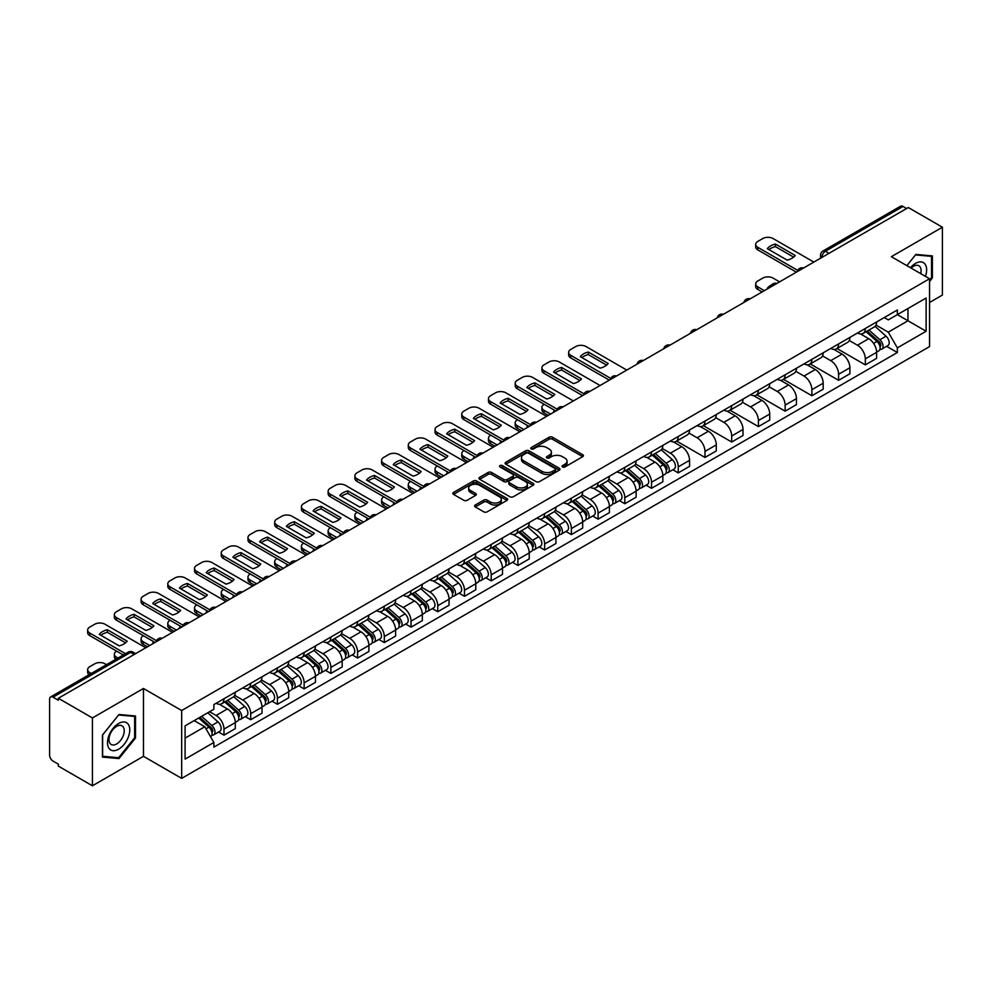 <?xml version="1.0" encoding="UTF-8"?>
<svg xmlns="http://www.w3.org/2000/svg" width="992" height="992" viewBox="0 0 992 992"><rect width="100%" height="100%" fill="white"/><g stroke="black" fill="none" stroke-linecap="round" stroke-linejoin="round"><path stroke-width="1.49" d="M562.514 466.972A1.662 0.955 0 0 0 564.87 466.972L582.726 456.655A2.381 1.376 0 0 0 583.432 455.688A2.381 1.376 0 0 0 582.726 454.72L552.47 437.249A2.381 1.376 0 0 0 549.097 437.249L531.241 447.553A1.662 0.955 0 0 0 530.745 448.235A1.662 0.955 0 0 0 531.241 448.917A1.662 0.955 0 0 0 533.597 448.917L535.903 447.578A7.614 4.39 0 0 1 546.666 447.578L549.184 449.041A7.614 4.39 0 0 1 551.416 452.141A7.614 4.39 0 0 1 549.184 455.254L546.877 456.58A1.662 0.955 0 0 0 546.381 457.262A1.662 0.955 0 0 0 546.877 457.944A1.662 0.955 0 0 0 549.233 457.944L551.54 456.605A7.614 4.39 0 0 1 562.303 456.605L564.82 458.068A7.614 4.39 0 0 1 567.052 461.168A7.614 4.39 0 0 1 564.82 464.281L562.514 465.62A1.662 0.955 0 0 0 562.03 466.29A1.662 0.955 0 0 0 562.514 466.972L562.514 465.62M475.292 505.002A2.381 1.376 0 0 0 474.598 505.97A2.381 1.376 0 0 0 475.292 506.949L483.786 511.847A2.381 1.376 0 0 0 487.146 511.847L506.986 500.39A2.381 1.376 0 0 0 507.681 499.422A2.381 1.376 0 0 0 506.986 498.455L476.718 480.971A2.381 1.376 0 0 0 473.358 480.971L453.518 492.429A2.381 1.376 0 0 0 452.823 493.396A2.381 1.376 0 0 0 453.518 494.376L463.772 500.29A2.381 1.376 0 0 0 467.133 500.29L475.627 495.392A2.381 1.376 0 0 0 476.321 494.425A2.381 1.376 0 0 0 475.627 493.446L470.543 490.519A6.361 3.67 0 0 1 468.67 487.915A6.361 3.67 0 0 1 472.601 484.53A6.361 3.67 0 0 1 479.533 485.324L499.46 496.818A6.361 3.67 0 0 1 501.32 499.422A6.361 3.67 0 0 1 497.401 502.808A6.361 3.67 0 0 1 490.47 502.014L487.146 500.104A2.381 1.376 0 0 0 483.786 500.104L475.292 505.002L475.292 506.949L483.786 502.076L483.786 500.104M181.672 710.532L143.468 688.473L92.43 717.948L58.342 698.269L908.312 207.539L942.4 227.218L891.349 256.692L929.554 278.74L181.672 710.532L181.672 778.373L929.554 346.592L929.554 278.74M536.077 481.653A2.381 1.376 0 0 0 539.437 481.653L559.277 470.196A2.381 1.376 0 0 0 559.972 469.228A2.381 1.376 0 0 0 559.277 468.261L529.009 450.79A2.381 1.376 0 0 0 525.648 450.79L505.808 462.247A2.381 1.376 0 0 0 505.114 463.214A2.381 1.376 0 0 0 505.808 464.182L536.077 481.653M500.675 467.331A1.662 0.955 0 0 1 502.361 467.567L502.361 465.595L533.126 483.352A2.381 1.376 0 0 1 533.82 484.332A2.381 1.376 0 0 1 533.126 485.299L513.286 496.756A2.381 1.376 0 0 1 509.925 496.756L479.657 479.272L479.657 477.338A2.381 1.376 0 0 0 478.962 478.305A2.381 1.376 0 0 0 479.657 479.272M479.657 477.338L488.151 472.44A2.381 1.376 0 0 1 491.511 472.44L503.787 479.52A2.381 1.376 0 0 0 507.148 479.52L512.79 476.272A2.381 1.376 0 0 0 513.484 475.292A2.381 1.376 0 0 0 512.79 474.325L500.005 466.947A1.662 0.955 0 0 1 499.522 466.265A1.662 0.955 0 0 1 500.551 465.384A1.662 0.955 0 0 1 502.361 465.595M92.43 717.948L92.43 785.788L58.342 766.109L58.342 764.138L53.022 761.062A4.848 2.802 -120 0 1 49.6 755.135L49.6 699.162A4.848 2.802 -120 0 1 50.604 696.942L128.204 652.141A4.848 2.802 60 0 1 130.622 652.376L53.022 697.178A4.848 2.802 -120 0 0 50.604 696.942M929.554 302.473L942.4 295.058L942.4 227.218M92.43 785.788L143.468 756.326L181.672 778.373M58.342 698.269L58.342 700.24L53.022 697.178M829.002 253.332L825.406 251.249A4.848 2.802 60 0 0 822.976 251.013L900.575 206.212A4.848 2.802 60 0 1 903.005 206.448L825.406 251.249A4.848 2.802 120 0 0 821.984 257.188L821.984 257.387M906.601 208.531L903.005 206.448M865.322 328.488A11.148 6.436 60 0 1 863.003 333.486L874.312 326.963A11.148 6.436 -120 0 0 876.618 321.966M849.276 340.492L857.435 345.204A11.148 6.436 60 0 1 865.322 358.856L876.618 352.321A11.148 6.436 -120 0 0 868.744 338.681L860.647 334.006M876.618 352.321L876.618 358.36L865.322 364.882L836.975 348.527M863.003 333.486A11.148 6.436 60 0 1 857.522 332.99M865.322 358.856L865.322 364.882M838.6 343.914A11.148 6.436 60 0 1 836.281 348.924L847.59 342.389A11.148 6.436 -120 0 0 849.896 337.392M810.253 363.952L838.6 380.308L849.896 373.786L849.896 367.747A11.148 6.436 -120 0 0 842.022 354.107L833.925 349.432M836.281 348.924A11.148 6.436 60 0 1 830.8 348.415M822.554 355.917L830.713 360.629A11.148 6.436 60 0 1 838.6 374.282L838.6 380.308M811.865 359.34A11.148 6.436 60 0 1 809.559 364.349L820.868 357.814A11.148 6.436 -120 0 0 823.174 352.817M783.531 379.378L811.878 395.734L823.174 389.211L823.174 383.185A11.148 6.436 -120 0 0 815.3 369.532L807.203 364.858M809.559 364.349A11.148 6.436 60 0 1 804.078 363.841M795.832 371.343L803.991 376.055A11.148 6.436 60 0 1 811.878 389.707L811.878 395.734M785.143 374.778A11.148 6.436 60 0 1 782.837 379.775L794.146 373.252A11.148 6.436 -120 0 0 796.452 368.243M756.809 394.804L785.143 411.172L796.452 404.637L796.452 398.61A11.148 6.436 -120 0 0 788.578 384.958L780.481 380.283M782.837 379.775A11.148 6.436 60 0 1 777.356 379.266M769.11 386.768L777.269 391.48A11.148 6.436 60 0 1 785.143 405.133L785.143 411.172M758.421 390.203A11.148 6.436 60 0 1 756.115 395.2L767.424 388.678A11.148 6.436 -120 0 0 769.73 383.668M730.087 410.229L758.421 426.597L769.73 420.062L769.73 414.036A11.148 6.436 -120 0 0 761.856 400.384L753.759 395.721M756.115 395.2A11.148 6.436 60 0 1 750.634 394.704M742.388 402.206L750.547 406.918A11.148 6.436 60 0 1 758.421 420.558L758.421 426.597M731.699 405.629A11.148 6.436 60 0 1 729.393 410.626L740.702 404.104A11.148 6.436 -120 0 0 743.008 399.106M703.365 425.655L731.699 442.023L743.008 435.5L743.008 429.462A11.148 6.436 -120 0 0 735.134 415.809L727.037 411.147M729.393 410.626A11.148 6.436 60 0 1 723.912 410.13M715.654 417.632L723.825 422.344A11.148 6.436 60 0 1 731.699 435.996L731.699 442.023M704.977 421.054A11.148 6.436 60 0 1 702.671 426.064L713.98 419.529A11.148 6.436 -120 0 0 716.286 414.532M676.643 441.093L704.977 457.448L716.286 450.926L716.286 444.887A11.148 6.436 -120 0 0 708.412 431.247L700.315 426.572M702.671 426.064A11.148 6.436 60 0 1 697.19 425.556M688.932 433.058L697.103 437.77A11.148 6.436 60 0 1 704.977 451.422L704.977 457.448M678.255 436.48A11.148 6.436 60 0 1 675.949 441.49L687.258 434.955A11.148 6.436 -120 0 0 689.564 429.958M672.836 469.749L678.255 472.874L689.564 466.352L689.564 460.325A11.148 6.436 -120 0 0 681.69 446.673L673.593 441.998M675.949 441.49A11.148 6.436 60 0 1 670.468 440.981M662.21 448.483L670.381 453.195A11.148 6.436 60 0 1 678.255 466.848L678.255 472.874M651.533 451.918A11.148 6.436 60 0 1 649.227 456.915L660.536 450.393A11.148 6.436 -120 0 0 662.842 445.383M646.114 485.175L651.533 488.312L662.842 481.777L662.842 475.751A11.148 6.436 -120 0 0 654.968 462.098L646.871 457.424M649.227 456.915A11.148 6.436 60 0 1 643.746 456.407M635.488 463.909L643.659 468.621A11.148 6.436 60 0 1 651.533 482.273L651.533 488.312M624.811 467.344A11.148 6.436 60 0 1 622.505 472.341L633.814 465.818A11.148 6.436 -120 0 0 636.12 460.809M619.392 500.6L624.811 503.738L636.12 497.203L636.12 491.176A11.148 6.436 -120 0 0 628.246 477.524L620.149 472.849M622.505 472.341A11.148 6.436 60 0 1 617.024 471.845M608.766 479.334L616.937 484.059A11.148 6.436 60 0 1 624.811 497.699L624.811 503.738M598.089 482.769A11.148 6.436 60 0 1 595.783 487.766L607.092 481.244A11.148 6.436 -120 0 0 609.398 476.247M592.67 516.038L598.089 519.163L609.398 512.641L609.398 506.602A11.148 6.436 -120 0 0 601.524 492.95L593.427 488.287M595.783 487.766A11.148 6.436 60 0 1 590.302 487.27M582.044 494.772L590.215 499.484A11.148 6.436 60 0 1 598.089 513.124L598.089 519.163M571.367 498.195A11.148 6.436 60 0 1 569.061 503.204L580.37 496.67A11.148 6.436 -120 0 0 582.676 491.672M565.948 531.464L571.367 534.589L582.676 528.066L582.676 522.028A11.148 6.436 -120 0 0 574.802 508.388L566.705 503.713M569.061 503.204A11.148 6.436 60 0 1 563.58 502.696M555.322 510.198L563.493 514.91A11.148 6.436 60 0 1 571.367 528.562L571.367 534.589M544.645 513.62A11.148 6.436 60 0 1 542.339 518.63L553.648 512.095A11.148 6.436 -120 0 0 555.954 507.098M539.226 546.89L544.645 550.014L555.954 543.492L555.954 537.453A11.148 6.436 -120 0 0 548.08 523.813L539.983 519.138M542.339 518.63A11.148 6.436 60 0 1 536.858 518.122M528.6 525.624L536.771 530.336A11.148 6.436 60 0 1 544.645 543.988L544.645 550.014M517.923 529.058A11.148 6.436 60 0 1 515.617 534.056L526.926 527.533A11.148 6.436 -120 0 0 529.232 522.524M512.504 562.315L517.923 565.452L529.232 558.918L529.232 552.891A11.148 6.436 -120 0 0 521.358 539.239L513.261 534.564M515.617 534.056A11.148 6.436 60 0 1 510.136 533.547M501.878 541.049L510.049 545.761A11.148 6.436 60 0 1 517.923 559.414L517.923 565.452M491.201 544.484A11.148 6.436 60 0 1 488.895 549.481L500.204 542.959A11.148 6.436 -120 0 0 502.51 537.949M485.782 577.741L491.201 580.878L502.51 574.343L502.51 568.317A11.148 6.436 -120 0 0 494.624 554.664L486.539 549.99M488.895 549.481A11.148 6.436 60 0 1 483.414 548.985M475.156 556.475L483.327 561.199A11.148 6.436 60 0 1 491.201 574.839L491.201 580.878M464.479 559.91A11.148 6.436 60 0 1 462.173 564.907L473.482 558.384A11.148 6.436 -120 0 0 475.788 553.387M459.06 593.179L464.479 596.304L475.788 589.781L475.788 583.742A11.148 6.436 -120 0 0 467.902 570.09L459.817 565.428M462.173 564.907A11.148 6.436 60 0 1 456.692 564.411M448.434 571.913L456.605 576.625A11.148 6.436 60 0 1 464.479 590.265L464.479 596.304M437.757 575.335A11.148 6.436 60 0 1 435.451 580.345L446.76 573.81A11.148 6.436 -120 0 0 449.066 568.813M432.338 608.604L437.757 611.729L449.066 605.207L449.066 599.168A11.148 6.436 -120 0 0 441.18 585.528L433.095 580.853M435.451 580.345A11.148 6.436 60 0 1 429.97 579.836M421.712 587.338L429.883 592.05A11.148 6.436 60 0 1 437.757 605.703L437.757 611.729M411.035 590.761A11.148 6.436 60 0 1 408.729 595.77L420.038 589.236A11.148 6.436 -120 0 0 422.344 584.238M405.616 624.03L411.035 627.155L422.344 620.632L422.344 614.594A11.148 6.436 -120 0 0 414.458 600.954L406.373 596.279M408.729 595.77A11.148 6.436 60 0 1 403.248 595.262M394.99 602.764L403.161 607.476A11.148 6.436 60 0 1 411.035 621.128L411.035 627.155M384.313 606.199A11.148 6.436 60 0 1 382.007 611.196L393.316 604.674A11.148 6.436 -120 0 0 395.622 599.664M378.894 639.456L384.313 642.593L395.622 636.058L395.622 630.032A11.148 6.436 -120 0 0 387.736 616.379L379.651 611.704M382.007 611.196A11.148 6.436 60 0 1 376.526 610.688M368.268 618.19L376.439 622.902A11.148 6.436 60 0 1 384.313 636.554L384.313 642.593M357.591 621.624A11.148 6.436 60 0 1 355.285 626.622L366.594 620.099A11.148 6.436 -120 0 0 368.9 615.09M352.172 654.881L357.591 658.018L368.9 651.484L368.9 645.457A11.148 6.436 -120 0 0 361.014 631.805L352.929 627.13M355.285 626.622A11.148 6.436 60 0 1 349.804 626.126M341.546 633.615L349.717 638.34A11.148 6.436 60 0 1 357.591 651.98L357.591 658.018M330.869 637.05A11.148 6.436 60 0 1 328.563 642.047L339.872 635.525A11.148 6.436 -120 0 0 342.178 630.528M325.45 670.319L330.869 673.444L342.178 666.922L342.178 660.883A11.148 6.436 -120 0 0 334.292 647.23L326.207 642.568M328.563 642.047A11.148 6.436 60 0 1 323.082 641.551M314.824 649.053L322.995 653.765A11.148 6.436 60 0 1 330.869 667.405L330.869 673.444M304.147 652.476A11.148 6.436 60 0 1 301.841 657.473L313.15 650.95A11.148 6.436 -120 0 0 315.456 645.953M298.728 685.745L304.147 688.87L315.456 682.347L315.456 676.308A11.148 6.436 -120 0 0 307.57 662.668L299.485 657.994M301.841 657.473A11.148 6.436 60 0 1 296.348 656.977M288.102 664.479L296.273 669.191A11.148 6.436 60 0 1 304.147 682.843L304.147 688.87M277.425 667.901A11.148 6.436 60 0 1 275.119 672.911L286.428 666.376A11.148 6.436 -120 0 0 288.734 661.379M272.006 701.17L277.425 704.295L288.734 697.773L288.734 691.734A11.148 6.436 -120 0 0 280.848 678.094L272.763 673.419M275.119 672.911A11.148 6.436 60 0 1 269.626 672.402M261.38 679.904L269.551 684.616A11.148 6.436 60 0 1 277.425 698.269L277.425 704.295M250.703 683.327A11.148 6.436 60 0 1 248.397 688.336L259.706 681.802A11.148 6.436 -120 0 0 262.012 676.804M245.284 716.596L250.703 719.733L262.012 713.198L262.012 707.172A11.148 6.436 -120 0 0 254.126 693.52L246.041 688.845M248.397 688.336A11.148 6.436 60 0 1 242.904 687.828M234.658 695.33L242.829 700.042A11.148 6.436 60 0 1 250.703 713.694L250.703 719.733M223.981 698.765A11.148 6.436 60 0 1 221.675 703.762L232.984 697.24A11.148 6.436 -120 0 0 235.29 692.23M218.562 732.022L223.981 735.159L235.29 728.624L235.29 722.598A11.148 6.436 -120 0 0 227.404 708.945L219.319 704.27M221.675 703.762A11.148 6.436 60 0 1 216.182 703.266M209.597 711.71L216.095 715.48A11.148 6.436 60 0 1 223.981 729.12L223.981 735.159M884.244 317.564L888.274 319.883L926.131 298.034L907.965 308.512L907.965 320.776L888.274 332.146L875.998 325.066M185.095 738.122L204.798 726.752L213.875 742.475L185.095 759.091L185.095 725.859L213.875 709.243L213.875 704.593L897.351 310L897.351 314.638L926.131 331.254L897.351 347.87L888.274 332.146M926.131 298.034L926.131 331.254M213.875 742.475L213.875 747.125L897.351 352.52L897.351 347.87M929.554 281.468L932.381 277.946L932.381 255.911L915.852 254.423L906.849 265.633M143.468 688.473L143.468 756.326M102.449 757.107L118.978 758.582L135.507 738.011L135.507 715.976L118.978 714.5L102.449 735.06L102.449 757.107M204.798 726.752L194.172 720.614M886.612 346.332L897.351 352.52M931.525 277.45L932.381 277.946M117.23 757.566L118.978 758.582M134.652 737.527L135.507 738.011M563.171 467.207L564.82 466.252A7.614 4.39 0 0 0 567.052 463.152L567.052 461.168M551.416 452.141L551.416 454.125A7.614 4.39 0 0 1 549.184 457.225L547.534 458.18M582.701 456.68L552.47 439.22A2.381 1.376 0 0 0 549.097 439.22L531.898 449.153M559.24 470.22L529.009 452.761A2.381 1.376 0 0 0 525.648 452.761L505.833 464.206M555.074 469.91A1.662 0.955 0 0 0 555.557 469.228A1.662 0.955 0 0 0 555.074 468.546L528.5 453.208A1.662 0.955 0 0 0 526.157 453.208L523.714 454.621A7.614 4.39 0 0 0 521.482 457.721A7.614 4.39 0 0 0 523.714 460.834L541.868 471.312A7.614 4.39 0 0 0 552.631 471.312L555.074 469.91L555.074 471.882A1.662 0.955 0 0 0 555.557 471.212L555.557 469.228M521.482 457.721L521.482 459.705A7.614 4.39 0 0 0 523.714 462.818L523.714 460.834M555.074 471.882L552.631 473.296A7.614 4.39 0 0 1 541.868 473.296L523.714 462.818M479.694 479.297L488.151 474.412L488.151 472.44M513.484 475.292L513.484 477.276A2.381 1.376 0 0 1 512.79 478.243L507.148 481.504A2.381 1.376 0 0 1 503.787 481.504L491.511 474.412A2.381 1.376 0 0 0 488.151 474.412M502.361 467.567L533.101 485.311M516.522 486.874A6.361 3.67 0 0 0 523.454 487.667A6.361 3.67 0 0 0 527.384 484.282A6.361 3.67 0 0 0 525.524 481.678L518.506 477.623A2.381 1.376 0 0 0 515.133 477.623L509.504 480.884A2.381 1.376 0 0 0 508.809 481.852A2.381 1.376 0 0 0 509.504 482.819L516.522 486.874L516.522 488.858A6.361 3.67 0 0 0 523.454 489.651A6.361 3.67 0 0 0 527.384 486.254L527.384 484.282M508.809 481.852L508.809 483.823A2.381 1.376 0 0 0 509.504 484.803L509.504 482.819M516.522 488.858L509.504 484.803M501.32 499.422L501.32 501.394A6.361 3.67 0 0 1 497.401 504.792A6.361 3.67 0 0 1 490.47 503.998L487.146 502.076A2.381 1.376 0 0 0 483.786 502.076M468.67 487.915L468.67 489.899A6.361 3.67 0 0 0 470.543 492.491L470.543 490.519M475.627 493.446L475.627 495.392L470.543 492.491M506.986 498.455L506.986 500.39L476.718 482.955A2.381 1.376 0 0 0 473.358 482.955L453.542 494.388L453.518 492.429M866.09 331.712L876.978 341.434A6.051 3.497 60 0 1 878.875 350.796L876.618 352.098M767.932 288.585L767.349 288.25A15.14 8.742 -0 0 1 771.714 284.878M866.376 331.973L871.497 334.924M779.576 281.864L773.078 278.095A7.266 4.191 -0 0 0 762.798 278.095L757.826 280.972A7.266 4.191 -0 0 0 755.693 283.935A7.266 4.191 -0 0 0 757.826 286.899L764.336 290.656M867.182 331.08L879.309 341.893A2.902 1.674 60 0 1 880.214 346.382A2.902 1.674 60 0 1 879.954 346.493M869.004 330.026L879.892 339.748A6.051 3.497 60 0 1 881.789 349.11A6.051 3.497 60 0 1 879.966 349.308M875.068 326.38L886.054 336.189A6.051 3.497 60 0 1 887.964 345.551L881.789 349.11M762.104 291.946L757.826 289.478A7.266 4.191 180 0 1 755.693 286.502L755.693 283.935M793.65 257.151L775.397 246.611A15.14 8.742 180 0 0 768.949 249.612M796.365 272.168L757.826 249.91A7.266 4.191 180 0 1 755.693 246.946L755.693 244.379A7.266 4.191 -0 0 0 757.826 247.343L757.826 249.91M775.397 244.044A15.14 8.742 180 0 0 767.349 248.682L787.189 260.14A15.14 8.742 180 0 0 795.237 255.49L775.397 244.044L775.397 246.611M813.837 262.074L773.078 238.539A7.266 4.191 -0 0 0 762.798 238.539L757.826 241.403A7.266 4.191 -0 0 0 755.693 244.379M797.791 270.419L757.826 247.343M925.437 276.359A15.748 9.089 120 0 0 925.152 264.281A15.748 9.089 120 0 0 910.458 267.716M920.725 273.643A10.776 6.225 120 0 0 920.08 266.885A10.776 6.225 120 0 0 918.865 265.769A10.776 6.225 120 0 0 911.115 268.1M906.874 265.645L915.504 254.919L931.525 256.345L931.525 277.698L929.554 280.153M930.459 255.738L931.525 256.345M128.278 724.346A15.748 9.089 120 0 0 113.063 728.426A15.748 9.089 120 0 0 108.996 748.34A15.748 9.089 120 0 0 124.198 744.26A15.748 9.089 120 0 0 128.278 724.346M123.206 726.962A10.776 6.225 120 0 0 121.991 725.834A10.776 6.225 120 0 0 111.96 730.868A10.776 6.225 120 0 0 110 743.38A10.776 6.225 120 0 0 111.216 744.508A10.776 6.225 120 0 0 121.247 739.474A10.776 6.225 120 0 0 123.206 726.962M118.631 757.702L102.622 756.264L102.622 734.911L118.631 714.984L134.652 716.422L134.652 737.775L118.631 757.702M133.585 715.802L134.652 716.422M652.314 455.142L663.202 464.851A6.051 3.497 60 0 1 665.099 474.213L662.842 475.528M554.156 412.002L553.573 411.668A15.14 8.742 -0 0 1 554.751 410.378M652.6 455.39L657.721 458.354M544.224 404.29L544.05 404.389A7.266 4.191 -0 0 0 541.917 407.365A7.266 4.191 -0 0 0 544.05 410.328L550.56 414.086M653.406 454.497L665.52 465.31A2.902 1.674 60 0 1 666.438 469.811A2.902 1.674 60 0 1 666.178 469.91M655.228 453.456L666.116 463.177A6.051 3.497 60 0 1 668.013 472.539A6.051 3.497 60 0 1 666.178 472.725M661.292 449.81L672.278 459.606A6.051 3.497 60 0 1 674.176 468.98L668.013 472.539M548.328 415.375L544.05 412.895A7.266 4.191 180 0 1 541.917 409.932L541.917 407.365M625.592 470.568L636.48 480.277A6.051 3.497 60 0 1 638.377 489.651L636.12 490.953M527.434 427.44L526.851 427.093A15.14 8.742 -0 0 1 528.029 425.804M625.878 470.816L630.999 473.779M517.502 419.728L517.328 419.827A7.266 4.191 -0 0 0 515.195 422.79A7.266 4.191 -0 0 0 517.328 425.754L523.838 429.511M626.684 469.935L638.798 480.748A2.902 1.674 60 0 1 639.716 485.237A2.902 1.674 60 0 1 639.456 485.348M628.494 468.881L639.394 478.603A6.051 3.497 60 0 1 641.291 487.965A6.051 3.497 60 0 1 639.456 488.163M634.57 465.236L645.556 475.044A6.051 3.497 60 0 1 647.454 484.406L641.291 487.965M521.606 430.801L517.328 428.321A7.266 4.191 180 0 1 515.195 425.357L515.195 422.79M598.87 485.993L609.758 495.715A6.051 3.497 60 0 1 611.655 505.077L609.398 506.379M500.712 442.866L500.129 442.531A15.14 8.742 -0 0 1 501.307 441.229M599.156 486.254L604.277 489.205M490.78 435.153L490.606 435.252A7.266 4.191 -0 0 0 488.473 438.216A7.266 4.191 -0 0 0 490.606 441.18L497.116 444.937M599.962 485.361L612.076 496.174A2.902 1.674 60 0 1 612.994 500.662A2.902 1.674 60 0 1 612.734 500.774M601.772 484.307L612.672 494.028A6.051 3.497 60 0 1 614.569 503.39A6.051 3.497 60 0 1 612.734 503.589M607.848 480.661L618.834 490.47A6.051 3.497 60 0 1 620.732 499.832L614.569 503.39M494.884 446.226L490.606 443.759A7.266 4.191 180 0 1 488.473 440.783L488.473 438.216M572.148 501.419L583.036 511.14A6.051 3.497 60 0 1 584.933 520.502L582.676 521.804M473.99 458.292L473.407 457.957A15.14 8.742 -0 0 1 474.585 456.655M572.434 501.679L577.555 504.643M464.058 450.579L463.884 450.678A7.266 4.191 -0 0 0 461.751 453.642A7.266 4.191 -0 0 0 463.884 456.605L470.394 460.362M573.24 500.786L585.354 511.599A2.902 1.674 60 0 1 586.272 516.088A2.902 1.674 60 0 1 586.012 516.2M575.05 499.745L585.95 509.454A6.051 3.497 60 0 1 587.847 518.816A6.051 3.497 60 0 1 586.012 519.014M581.126 496.099L592.112 505.895A6.051 3.497 60 0 1 594.01 515.257L587.847 518.816M468.162 461.652L463.884 459.184A7.266 4.191 180 0 1 461.751 456.221L461.751 453.642M545.426 516.844L556.314 526.566A6.051 3.497 60 0 1 558.211 535.928L555.954 537.23M447.268 473.717L446.685 473.382A15.14 8.742 -0 0 1 447.863 472.08M545.712 517.105L550.833 520.068M437.336 466.004L437.162 466.104A7.266 4.191 -0 0 0 435.029 469.067A7.266 4.191 -0 0 0 437.162 472.043L443.672 475.8M546.518 516.212L558.632 527.025A2.902 1.674 60 0 1 559.55 531.526A2.902 1.674 60 0 1 559.29 531.625M548.328 515.17L559.228 524.88A6.051 3.497 60 0 1 561.125 534.254A6.051 3.497 60 0 1 559.29 534.44M554.404 511.525L565.39 521.321A6.051 3.497 60 0 1 567.288 530.683L561.125 534.254M441.44 477.078L437.162 474.61A7.266 4.191 180 0 1 435.029 471.646L435.029 469.067M518.704 532.282L529.592 541.992A6.051 3.497 60 0 1 531.489 551.354L529.232 552.668M420.546 489.143L419.963 488.808A15.14 8.742 -0 0 1 421.141 487.518M518.99 532.53L524.111 535.494M410.614 481.43L410.44 481.529A7.266 4.191 -0 0 0 408.307 484.505A7.266 4.191 -0 0 0 410.44 487.469L416.95 491.226M519.796 531.638L531.91 542.45A2.902 1.674 60 0 1 532.828 546.952A2.902 1.674 60 0 1 532.555 547.051M521.606 530.596L532.506 540.318A6.051 3.497 60 0 1 534.403 549.68A6.051 3.497 60 0 1 532.568 549.866M527.682 526.95L538.668 536.746A6.051 3.497 60 0 1 540.566 546.121L534.403 549.68M414.718 492.516L410.44 490.036A7.266 4.191 180 0 1 408.307 487.072L408.307 484.505M491.982 547.708L502.87 557.417A6.051 3.497 60 0 1 504.767 566.792L502.51 568.094M393.824 504.581L393.241 504.234A15.14 8.742 -0 0 1 394.419 502.944M492.268 547.956L497.389 550.92M383.892 496.856L383.718 496.955A7.266 4.191 -0 0 0 381.585 499.931A7.266 4.191 -0 0 0 383.718 502.894L390.228 506.652M493.074 547.076L505.188 557.876A2.902 1.674 60 0 1 506.106 562.377A2.902 1.674 60 0 1 505.833 562.476M494.884 546.022L505.784 555.743A6.051 3.497 60 0 1 507.681 565.105A6.051 3.497 60 0 1 505.846 565.304M500.96 542.376L511.946 552.184A6.051 3.497 60 0 1 513.844 561.546L507.681 565.105M387.996 507.941L383.718 505.461A7.266 4.191 180 0 1 381.585 502.498L381.585 499.931M465.248 563.134L476.148 572.843A6.051 3.497 60 0 1 478.045 582.217L475.788 583.519M367.102 520.006L366.519 519.672A15.14 8.742 -0 0 1 367.697 518.37M465.546 563.394L470.667 566.345M357.17 512.294L356.996 512.393A7.266 4.191 -0 0 0 354.863 515.356A7.266 4.191 -0 0 0 356.996 518.32L363.506 522.077M466.352 562.501L478.466 573.314A2.902 1.674 60 0 1 479.384 577.803A2.902 1.674 60 0 1 479.111 577.914M468.162 561.447L479.049 571.169A6.051 3.497 60 0 1 480.959 580.531A6.051 3.497 60 0 1 479.124 580.729M474.238 557.802L485.224 567.61A6.051 3.497 60 0 1 487.122 576.972L480.959 580.531M361.274 523.367L356.996 520.899A7.266 4.191 180 0 1 354.863 517.923L354.863 515.356M438.526 578.559L449.426 588.281A6.051 3.497 60 0 1 451.323 597.643L449.066 598.945M340.38 535.432L339.797 535.097A15.14 8.742 -0 0 1 340.975 533.795M438.824 578.82L443.945 581.771M330.448 527.719L330.274 527.818A7.266 4.191 -0 0 0 328.141 530.782A7.266 4.191 -0 0 0 330.274 533.746L336.784 537.503M439.63 577.927L451.744 588.74A2.902 1.674 60 0 1 452.662 593.228A2.902 1.674 60 0 1 452.389 593.34M441.44 576.885L452.327 586.594A6.051 3.497 60 0 1 454.237 595.956A6.051 3.497 60 0 1 452.402 596.155M447.516 573.24L458.502 583.036A6.051 3.497 60 0 1 460.4 592.398L454.237 595.956M334.552 538.792L330.274 536.325A7.266 4.191 180 0 1 328.141 533.361L328.141 530.782M411.804 593.985L422.704 603.706A6.051 3.497 60 0 1 424.601 613.068L422.344 614.37M313.658 550.858L313.075 550.523A15.14 8.742 -0 0 1 314.253 549.221M412.102 594.245L417.223 597.209M303.726 543.145L303.552 543.244A7.266 4.191 -0 0 0 301.419 546.208A7.266 4.191 -0 0 0 303.552 549.184L310.062 552.941M412.908 593.352L425.022 604.165A2.902 1.674 60 0 1 425.94 608.666A2.902 1.674 60 0 1 425.667 608.766M414.718 592.311L425.605 602.02A6.051 3.497 60 0 1 427.515 611.394A6.051 3.497 60 0 1 425.68 611.58M420.794 588.665L431.78 598.461A6.051 3.497 60 0 1 433.678 607.823L427.515 611.394M307.83 554.218L303.552 551.75A7.266 4.191 180 0 1 301.419 548.787L301.419 546.208M385.082 609.41L395.982 619.132A6.051 3.497 60 0 1 397.879 628.494L395.622 629.808M286.936 566.283L286.353 565.948A15.14 8.742 -0 0 1 287.531 564.659M385.38 609.671L390.501 612.634M276.991 558.57L276.83 558.67A7.266 4.191 -0 0 0 274.697 561.646A7.266 4.191 -0 0 0 276.83 564.609L283.34 568.366M386.186 608.778L398.3 619.591A2.902 1.674 60 0 1 399.218 624.092A2.902 1.674 60 0 1 398.945 624.191M387.996 607.736L398.883 617.446A6.051 3.497 60 0 1 400.793 626.82A6.051 3.497 60 0 1 398.958 627.006M394.072 604.091L405.058 613.887A6.051 3.497 60 0 1 406.956 623.261L400.793 626.82M281.108 569.656L276.83 567.176A7.266 4.191 180 0 1 274.697 564.212L274.697 561.646M358.36 624.848L369.26 634.558A6.051 3.497 60 0 1 371.157 643.92L368.9 645.234M260.214 581.721L259.619 581.374A15.14 8.742 -0 0 1 260.809 580.084M358.658 625.096L363.779 628.06M250.269 573.996L250.108 574.095A7.266 4.191 -0 0 0 247.975 577.071A7.266 4.191 -0 0 0 250.108 580.035L256.606 583.792M359.464 624.216L371.578 635.016A2.902 1.674 60 0 1 372.496 639.518A2.902 1.674 60 0 1 372.223 639.617M361.274 623.162L372.161 632.884A6.051 3.497 60 0 1 374.071 642.246A6.051 3.497 60 0 1 372.236 642.444M367.35 619.516L378.336 629.325A6.051 3.497 60 0 1 380.234 638.687L374.071 642.246M254.386 585.082L250.108 582.602A7.266 4.191 180 0 1 247.975 579.638L247.975 577.071M331.638 640.274L342.538 649.983A6.051 3.497 60 0 1 344.435 659.358L342.178 660.66M233.492 597.147L232.897 596.812A15.14 8.742 -0 0 1 234.087 595.51M331.936 640.534L337.057 643.486M223.547 589.434L223.386 589.533A7.266 4.191 -0 0 0 221.253 592.497A7.266 4.191 -0 0 0 223.386 595.46L229.884 599.218M332.742 639.642L344.856 650.454A2.902 1.674 60 0 1 345.774 654.943A2.902 1.674 60 0 1 345.501 655.055M334.552 638.588L345.439 648.309A6.051 3.497 60 0 1 347.349 657.671A6.051 3.497 60 0 1 345.514 657.87M340.628 634.942L351.614 644.75A6.051 3.497 60 0 1 353.512 654.112L347.349 657.671M227.664 600.507L223.386 598.04A7.266 4.191 180 0 1 221.253 595.064L221.253 592.497M304.916 655.7L315.803 665.421A6.051 3.497 60 0 1 317.713 674.783L315.456 676.085M206.77 612.572L206.175 612.238A15.14 8.742 -0 0 1 207.365 610.936M305.214 655.96L310.335 658.911M196.825 604.86L196.664 604.959A7.266 4.191 -0 0 0 194.531 607.922A7.266 4.191 -0 0 0 196.664 610.886L203.162 614.643M306.02 655.067L318.134 665.88A2.902 1.674 60 0 1 319.052 670.369A2.902 1.674 60 0 1 318.779 670.48M307.83 654.013L318.717 663.735A6.051 3.497 60 0 1 320.627 673.097A6.051 3.497 60 0 1 318.792 673.295M313.906 650.38L324.892 660.176A6.051 3.497 60 0 1 326.79 669.538L320.627 673.097M200.942 615.933L196.664 613.465A7.266 4.191 180 0 1 194.531 610.489L194.531 607.922M606.596 365.143L588.343 354.603A15.14 8.742 180 0 0 581.882 357.604M609.311 380.159L570.772 357.914A7.266 4.191 180 0 1 568.639 354.938L568.639 352.371A7.266 4.191 -0 0 0 570.772 355.334L570.772 357.914M588.343 352.036A15.14 8.742 180 0 0 580.295 356.686L600.135 368.144A15.14 8.742 180 0 0 608.183 363.494L588.343 352.036L588.343 354.603M626.783 370.078L586.012 346.543A7.266 4.191 -0 0 0 575.744 346.543L570.772 349.407A7.266 4.191 -0 0 0 568.639 352.371M610.737 378.411L570.772 355.334M579.874 380.568L561.621 370.028A15.14 8.742 180 0 0 555.16 373.029M582.589 395.585L544.05 373.339A7.266 4.191 180 0 1 541.917 370.376L541.917 367.796A7.266 4.191 -0 0 0 544.05 370.772L544.05 373.339M561.621 367.462A15.14 8.742 180 0 0 553.573 372.112L573.413 383.569A15.14 8.742 180 0 0 581.461 378.919L561.621 367.462L561.621 370.028M600.061 385.504L559.29 361.968A7.266 4.191 -0 0 0 549.022 361.968L544.05 364.833A7.266 4.191 -0 0 0 541.917 367.796M584.015 393.836L544.05 370.772M553.152 395.994L534.899 385.466A15.14 8.742 180 0 0 528.438 388.455M555.867 411.023L517.328 388.765A7.266 4.191 180 0 1 515.195 385.801L515.195 383.234A7.266 4.191 -0 0 0 517.328 386.198L517.328 388.765M534.899 382.887A15.14 8.742 180 0 0 526.851 387.537L546.691 398.995A15.14 8.742 180 0 0 554.739 394.345L534.899 382.887L534.899 385.466M573.339 400.929L532.568 377.394A7.266 4.191 -0 0 0 522.288 377.394L517.328 380.258A7.266 4.191 -0 0 0 515.195 383.234M557.293 409.262L517.328 386.198M526.43 411.42L508.177 400.892A15.14 8.742 180 0 0 501.716 403.893M529.145 426.448L490.606 404.19A7.266 4.191 180 0 1 488.473 401.227L488.473 398.66A7.266 4.191 -0 0 0 490.606 401.624L490.606 404.19M508.177 398.313A15.14 8.742 180 0 0 500.129 402.963L519.969 414.42A15.14 8.742 180 0 0 528.017 409.77L508.177 398.313L508.177 400.892M546.617 416.355L505.846 392.82A7.266 4.191 -0 0 0 495.566 392.82L490.606 395.684A7.266 4.191 -0 0 0 488.473 398.66M530.571 424.7L490.606 401.624M499.708 426.858L481.455 416.318A15.14 8.742 180 0 0 474.994 419.318M502.423 441.874L463.884 419.628A7.266 4.191 180 0 1 461.751 416.652L461.751 414.086A7.266 4.191 -0 0 0 463.884 417.049L463.884 419.628M481.455 413.751A15.14 8.742 180 0 0 473.407 418.401L493.247 429.846A15.14 8.742 180 0 0 501.295 425.196L481.455 413.751L481.455 416.318M519.895 431.793L479.124 408.245A7.266 4.191 -0 0 0 468.844 408.245L463.884 411.122A7.266 4.191 -0 0 0 461.751 414.086M503.849 440.126L463.884 417.049M472.986 442.283L454.733 431.743A15.14 8.742 180 0 0 448.272 434.744M475.701 457.3L437.162 435.054A7.266 4.191 180 0 1 435.029 432.078L435.029 429.511A7.266 4.191 -0 0 0 437.162 432.475L437.162 435.054M454.733 429.176A15.14 8.742 180 0 0 446.685 433.826L466.525 445.284A15.14 8.742 180 0 0 474.573 440.634L454.733 429.176L454.733 431.743M493.173 447.218L452.402 423.683A7.266 4.191 -0 0 0 442.122 423.683L437.162 426.548A7.266 4.191 -0 0 0 435.029 429.511M477.127 455.551L437.162 432.475M446.251 457.709L428.011 447.169A15.14 8.742 180 0 0 421.55 450.17M448.979 472.725L410.44 450.48A7.266 4.191 180 0 1 408.307 447.516L408.307 444.937A7.266 4.191 -0 0 0 410.44 447.913L410.44 450.48M428.011 444.602A15.14 8.742 180 0 0 419.963 449.252L439.803 460.71A15.14 8.742 180 0 0 447.851 456.06L428.011 444.602L428.011 447.169M466.451 462.644L425.68 439.109A7.266 4.191 -0 0 0 415.4 439.109L410.44 441.973A7.266 4.191 -0 0 0 408.307 444.937M450.393 470.977L410.44 447.913M419.529 473.134L401.289 462.607A15.14 8.742 180 0 0 394.828 465.595M422.257 488.163L383.718 465.905A7.266 4.191 180 0 1 381.585 462.942L381.585 460.362A7.266 4.191 -0 0 0 383.718 463.338L383.718 465.905M401.289 460.028A15.14 8.742 180 0 0 393.241 464.678L413.081 476.135A15.14 8.742 180 0 0 421.129 471.485L401.289 460.028L401.289 462.607M439.729 478.07L398.958 454.534A7.266 4.191 -0 0 0 388.678 454.534L383.718 457.399A7.266 4.191 -0 0 0 381.585 460.362M423.671 486.402L383.718 463.338M392.807 488.56L374.567 478.032A15.14 8.742 180 0 0 368.106 481.021M395.535 503.589L356.996 481.331A7.266 4.191 180 0 1 354.863 478.367L354.863 475.8A7.266 4.191 -0 0 0 356.996 478.764L356.996 481.331M374.567 475.453A15.14 8.742 180 0 0 366.519 480.103L386.359 491.561A15.14 8.742 180 0 0 394.407 486.911L374.567 475.453L374.567 478.032M413.007 493.495L372.236 469.96A7.266 4.191 -0 0 0 361.956 469.96L356.996 472.824A7.266 4.191 -0 0 0 354.863 475.8M396.949 501.84L356.996 478.764M366.085 503.998L347.845 493.458A15.14 8.742 180 0 0 341.384 496.459M368.813 519.014L330.274 496.756A7.266 4.191 180 0 1 328.141 493.793L328.141 491.226A7.266 4.191 -0 0 0 330.274 494.19L330.274 496.756M347.845 490.891A15.14 8.742 180 0 0 339.797 495.529L359.637 506.986A15.14 8.742 180 0 0 367.685 502.336L347.845 490.891L347.845 493.458M386.285 508.921L345.514 485.386A7.266 4.191 -0 0 0 335.234 485.386L330.274 488.262A7.266 4.191 -0 0 0 328.141 491.226M370.227 517.266L330.274 494.19M339.363 519.424L321.123 508.884A15.14 8.742 180 0 0 314.662 511.884M342.091 534.44L303.552 512.194A7.266 4.191 180 0 1 301.419 509.218L301.419 506.652A7.266 4.191 -0 0 0 303.552 509.615L303.552 512.194M321.123 506.317A15.14 8.742 180 0 0 313.075 510.967L332.915 522.412A15.14 8.742 180 0 0 340.963 517.774L321.123 506.317L321.123 508.884M359.563 524.359L318.792 500.811A7.266 4.191 -0 0 0 308.512 500.811L303.552 503.688A7.266 4.191 -0 0 0 301.419 506.652M343.505 532.692L303.552 509.615M312.641 534.849L294.401 524.309A15.14 8.742 180 0 0 287.94 527.31M315.369 549.866L276.83 527.62A7.266 4.191 180 0 1 274.697 524.656L274.697 522.077A7.266 4.191 -0 0 0 276.83 525.053L276.83 527.62M294.401 521.742A15.14 8.742 180 0 0 286.353 526.392L306.193 537.85A15.14 8.742 180 0 0 314.241 533.2L294.401 521.742L294.401 524.309M332.841 539.784L292.07 516.249A7.266 4.191 -0 0 0 281.79 516.249L276.83 519.114A7.266 4.191 -0 0 0 274.697 522.077M316.783 548.117L276.83 525.053M285.919 550.275L267.679 539.747A15.14 8.742 180 0 0 261.218 542.736M288.647 565.304L250.108 543.046A7.266 4.191 180 0 1 247.975 540.082L247.975 537.503A7.266 4.191 -0 0 0 250.108 540.479L250.108 543.046M267.679 537.168A15.14 8.742 180 0 0 259.619 541.818L279.471 553.276A15.14 8.742 180 0 0 287.519 548.626L267.679 537.168L267.679 539.747M306.119 555.21L265.348 531.675A7.266 4.191 -0 0 0 255.068 531.675L250.108 534.539A7.266 4.191 -0 0 0 247.975 537.503M290.061 563.543L250.108 540.479M259.197 565.7L240.957 555.173A15.14 8.742 180 0 0 234.496 558.161M261.925 580.729L223.386 558.471A7.266 4.191 180 0 1 221.253 555.508L221.253 552.941A7.266 4.191 -0 0 0 223.386 555.904L223.386 558.471M240.957 552.594A15.14 8.742 180 0 0 232.897 557.244L252.749 568.701A15.14 8.742 180 0 0 260.797 564.051L240.957 552.594L240.957 555.173M279.397 570.636L238.626 547.1A7.266 4.191 -0 0 0 228.346 547.1L223.386 549.965A7.266 4.191 -0 0 0 221.253 552.941M263.339 578.981L223.386 555.904M232.475 581.138L214.235 570.598A15.14 8.742 180 0 0 207.774 573.599M235.203 596.155L196.664 573.897A7.266 4.191 180 0 1 194.531 570.933L194.531 568.366A7.266 4.191 -0 0 0 196.664 571.33L196.664 573.897M214.235 568.032A15.14 8.742 180 0 0 206.175 572.669L226.027 584.127A15.14 8.742 180 0 0 234.075 579.477L214.235 568.032L214.235 570.598M252.675 586.061L211.904 562.526A7.266 4.191 -0 0 0 201.624 562.526L196.664 565.403A7.266 4.191 -0 0 0 194.531 568.366M236.617 594.406L196.664 571.33M278.194 671.125L289.081 680.847A6.051 3.497 60 0 1 290.991 690.209L288.734 691.511M180.048 627.998L179.453 627.663A15.14 8.742 -0 0 1 180.643 626.361M278.492 671.386L283.613 674.349M170.103 620.285L169.942 620.384A7.266 4.191 -0 0 0 167.809 623.348A7.266 4.191 -0 0 0 169.942 626.324L176.44 630.081M279.298 670.493L291.412 681.306A2.902 1.674 60 0 1 292.33 685.807A2.902 1.674 60 0 1 292.057 685.906M281.108 669.451L291.995 679.16A6.051 3.497 60 0 1 293.905 688.522A6.051 3.497 60 0 1 292.07 688.721M287.184 665.806L298.17 675.602A6.051 3.497 60 0 1 300.068 684.964L293.905 688.522M174.22 631.358L169.942 628.891A7.266 4.191 180 0 1 167.809 625.927L167.809 623.348M205.753 596.564L187.513 586.024A15.14 8.742 180 0 0 181.052 589.025M208.481 611.58L169.942 589.335A7.266 4.191 180 0 1 167.809 586.359L167.809 583.792A7.266 4.191 -0 0 0 169.942 586.756L169.942 589.335M187.513 583.457A15.14 8.742 180 0 0 179.453 588.107L199.293 599.552A15.14 8.742 180 0 0 207.353 594.915L187.513 583.457L187.513 586.024M225.953 601.499L185.182 577.952A7.266 4.191 -0 0 0 174.902 577.952L169.942 580.828A7.266 4.191 -0 0 0 167.809 583.792M209.895 609.832L169.942 586.756M251.472 686.551L262.359 696.272A6.051 3.497 60 0 1 264.269 705.634L262.012 706.936M153.314 643.424L152.731 643.089A15.14 8.742 -0 0 1 153.921 641.799M251.77 686.811L256.891 689.775M143.381 635.711L143.22 635.81A7.266 4.191 -0 0 0 141.087 638.774A7.266 4.191 -0 0 0 143.22 641.75L149.718 645.507M252.576 685.918L264.69 696.731A2.902 1.674 60 0 1 265.608 701.232A2.902 1.674 60 0 1 265.335 701.332M254.386 684.877L265.273 694.586A6.051 3.497 60 0 1 267.183 703.96A6.051 3.497 60 0 1 265.348 704.146M260.462 681.231L271.448 691.027A6.051 3.497 60 0 1 273.346 700.402L267.183 703.96M147.498 646.784L143.22 644.316A7.266 4.191 180 0 1 141.087 641.353L141.087 638.774M179.031 611.99L160.791 601.45A15.14 8.742 180 0 0 154.33 604.45M181.759 627.006L143.22 604.76A7.266 4.191 180 0 1 141.087 601.797L141.087 599.218A7.266 4.191 -0 0 0 143.22 602.181L143.22 604.76M160.791 598.883A15.14 8.742 180 0 0 152.731 603.533L172.571 614.99A15.14 8.742 180 0 0 180.631 610.34L160.791 598.883L160.791 601.45M199.231 616.925L158.46 593.39A7.266 4.191 -0 0 0 148.18 593.39L143.22 596.254A7.266 4.191 -0 0 0 141.087 599.218M183.173 625.258L143.22 602.181M224.75 701.989L235.637 711.698A6.051 3.497 60 0 1 237.547 721.06L235.278 722.374M225.048 702.237L230.169 705.2M116.659 651.136L116.486 651.236A7.266 4.191 -0 0 0 114.365 654.212A7.266 4.191 -0 0 0 116.486 657.175L117.986 658.031M225.854 701.344L237.968 712.157A2.902 1.674 60 0 1 238.886 716.658A2.902 1.674 60 0 1 238.613 716.757M227.664 700.302L238.551 710.024A6.051 3.497 60 0 1 240.461 719.386A6.051 3.497 60 0 1 238.626 719.584M233.74 696.657L244.726 706.465A6.051 3.497 60 0 1 246.624 715.827L240.461 719.386M115.804 659.296A7.266 4.191 180 0 1 114.365 656.778L114.365 654.212M152.309 627.415L134.069 616.888A15.14 8.742 180 0 0 127.608 619.876M155.037 642.444L116.486 620.186A7.266 4.191 180 0 1 114.365 617.222L114.365 614.643A7.266 4.191 -0 0 0 116.486 617.619L116.486 620.186M134.069 614.308A15.14 8.742 180 0 0 126.009 618.958L145.849 630.416A15.14 8.742 180 0 0 153.909 625.766L134.069 614.308L134.069 616.888M172.509 632.35L131.738 608.815A7.266 4.191 -0 0 0 121.458 608.815L116.486 611.68A7.266 4.191 -0 0 0 114.365 614.643M156.451 640.683L116.486 617.619M198.698 718.01L208.915 727.124A6.051 3.497 60 0 1 210.825 736.498L210.527 736.672M198.797 717.948L203.447 720.626M106.504 664.665L105.016 663.797A7.266 4.191 -0 0 0 94.736 663.797L89.764 666.674A7.266 4.191 -0 0 0 87.643 669.637A7.266 4.191 -0 0 0 89.764 672.601L91.264 673.469M199.789 717.377L211.246 727.595A2.902 1.674 60 0 1 212.164 732.084A2.902 1.674 60 0 1 211.891 732.195M201.612 716.323L211.829 725.45A6.051 3.497 60 0 1 213.739 734.812A6.051 3.497 60 0 1 211.904 735.01M207.774 712.764L218.004 721.891A6.051 3.497 60 0 1 219.902 731.253L213.739 734.812M89.082 674.721A7.266 4.191 180 0 1 87.643 672.204L87.643 669.637M125.587 642.841L107.347 632.313A15.14 8.742 180 0 0 100.886 635.302M123.293 654.968L89.764 635.612A7.266 4.191 180 0 1 87.643 632.648L87.643 630.081A7.266 4.191 -0 0 0 89.764 633.045L89.764 635.612M107.347 629.734A15.14 8.742 180 0 0 99.287 634.384L119.127 645.842A15.14 8.742 180 0 0 127.187 641.192L107.347 629.734L107.347 632.313M145.787 647.776L105.016 624.241A7.266 4.191 -0 0 0 94.736 624.241L89.764 627.105A7.266 4.191 -0 0 0 87.643 630.081M125.525 653.678L89.764 633.045M822.145 257.288L821.984 257.188A4.848 2.802 0 0 1 820.558 255.204L820.558 258.205M250.703 713.694L262.012 707.172M277.425 698.269L288.734 691.734M304.147 682.843L315.456 676.308M330.869 667.405L342.178 660.883M357.591 651.98L368.9 645.457M384.313 636.554L395.622 630.032M411.035 621.128L422.344 614.594M437.757 605.703L449.066 599.168M464.479 590.265L475.788 583.742M491.201 574.839L502.51 568.317M517.923 559.414L529.232 552.891M544.645 543.988L555.954 537.453M571.367 528.562L582.676 522.028M598.089 513.124L609.398 506.602M624.811 497.699L636.12 491.176M651.533 482.273L662.842 475.751M678.255 466.848L689.564 460.325M704.977 451.422L716.286 444.887M731.699 435.996L743.008 429.462M758.421 420.558L769.73 414.036M785.143 405.133L796.452 398.61M811.878 389.707L823.174 383.185M838.6 374.282L849.896 367.747M223.981 729.12L235.29 722.598M216.095 715.48L227.404 708.945M242.829 700.042L254.126 693.52M269.551 684.616L280.848 678.094M296.273 669.191L307.57 662.668M322.995 653.765L334.292 647.23M349.717 638.34L361.014 631.805M376.439 622.902L387.736 616.379M403.161 607.476L414.458 600.954M429.883 592.05L441.18 585.528M456.605 576.625L467.902 570.09M483.327 561.199L494.624 554.664M510.049 545.761L521.358 539.239M536.771 530.336L548.08 523.813M563.493 514.91L574.802 508.388M590.215 499.484L601.524 492.95M616.937 484.059L628.246 477.524M643.659 468.621L654.968 462.098M670.381 453.195L681.69 446.673M697.103 437.77L708.412 431.247M723.825 422.344L735.134 415.809M750.547 406.918L761.856 400.384M777.269 391.48L788.578 384.958M803.991 376.055L815.3 369.532M830.713 360.629L842.022 354.107M857.435 345.204L868.744 338.681M803.173 268.237A4.848 2.802 120 0 0 801.04 269.477M776.451 283.662A4.848 2.802 120 0 0 774.318 284.902M749.729 299.088A4.848 2.802 120 0 0 747.596 300.328M723.007 314.514A4.848 2.802 120 0 0 720.874 315.754M696.285 329.952A4.848 2.802 120 0 0 694.152 331.179M669.563 345.377A4.848 2.802 120 0 0 667.43 346.605M642.841 360.803A4.848 2.802 120 0 0 640.708 362.043M616.119 376.228A4.848 2.802 120 0 0 613.986 377.468M589.397 391.654A4.848 2.802 120 0 0 587.264 392.894M562.675 407.092A4.848 2.802 120 0 0 560.542 408.32M535.953 422.518A4.848 2.802 120 0 0 533.82 423.745M509.231 437.943A4.848 2.802 120 0 0 507.098 439.183M482.509 453.369A4.848 2.802 120 0 0 480.376 454.609M455.787 468.794A4.848 2.802 120 0 0 453.642 470.034M429.065 484.232A4.848 2.802 120 0 0 426.92 485.46M402.343 499.658A4.848 2.802 120 0 0 400.198 500.886M375.621 515.084A4.848 2.802 120 0 0 373.476 516.324M348.899 530.509A4.848 2.802 120 0 0 346.754 531.749M322.177 545.935A4.848 2.802 120 0 0 320.032 547.175M295.455 561.373A4.848 2.802 120 0 0 293.31 562.6M268.733 576.798A4.848 2.802 120 0 0 266.588 578.026M242.011 592.224A4.848 2.802 120 0 0 239.866 593.464M215.289 607.65A4.848 2.802 120 0 0 213.144 608.89M188.567 623.075A4.848 2.802 120 0 0 186.422 624.315M161.845 638.513A4.848 2.802 120 0 0 159.7 639.741M134.218 654.46L130.622 652.376A4.848 2.802 120 0 1 133.052 652.141A4.848 4.848 0 0 0 128.204 652.141M564.82 466.252L564.82 464.281M546.877 457.944L546.877 456.58M549.184 457.225L549.184 455.254M531.241 448.917L531.241 447.553M549.097 439.22L549.097 437.249M552.47 439.22L552.47 437.249M582.726 456.655L582.726 454.72M505.808 464.182L505.808 462.247M525.648 452.761L525.648 450.79M529.009 452.761L529.009 450.79M559.277 470.196L559.277 468.261M541.868 473.296L541.868 471.312M552.631 473.296L552.631 471.312M491.511 474.412L491.511 472.44M503.787 481.504L503.787 479.52M507.148 481.504L507.148 479.52M512.79 478.243L512.79 476.272M533.126 485.299L533.126 483.352M487.146 502.076L487.146 500.104M490.47 503.998L490.47 502.014M473.358 482.955L473.358 480.971M476.718 482.955L476.718 480.971M876.978 341.434L873.58 343.393M880.822 345.055L879.73 345.687M886.054 336.189L879.892 339.748M757.826 289.478L757.826 286.899M663.202 464.851L659.804 466.81M667.046 468.484L665.954 469.104M672.278 459.606L666.116 463.177M544.05 412.895L544.05 410.328M636.48 480.277L633.082 482.236M640.324 483.91L639.232 484.542M645.556 475.044L639.394 478.603M517.328 428.321L517.328 425.754M609.758 495.715L606.36 497.674M613.589 499.336L612.498 499.968M618.834 490.47L612.672 494.028M490.606 443.759L490.606 441.18M583.036 511.14L579.638 513.1M586.867 514.761L585.776 515.394M592.112 505.895L585.95 509.454M463.884 459.184L463.884 456.605M556.314 526.566L552.916 528.525M560.145 530.187L559.054 530.819M565.39 521.321L559.228 524.88M437.162 474.61L437.162 472.043M529.592 541.992L526.194 543.951M533.423 545.612L532.332 546.245M538.668 536.746L532.506 540.318M410.44 490.036L410.44 487.469M502.87 557.417L499.472 559.376M506.701 561.05L505.61 561.67M511.946 552.184L505.784 555.743M383.718 505.461L383.718 502.894M476.148 572.843L472.75 574.814M479.979 576.476L478.888 577.108M485.224 567.61L479.049 571.169M356.996 520.899L356.996 518.32M449.426 588.281L446.028 590.24M453.257 591.902L452.166 592.534M458.502 583.036L452.327 586.594M330.274 536.325L330.274 533.746M422.704 603.706L419.306 605.666M426.535 607.327L425.444 607.96M431.78 598.461L425.605 602.02M303.552 551.75L303.552 549.184M395.982 619.132L392.584 621.091M399.813 622.753L398.722 623.385M405.058 613.887L398.883 617.446M276.83 567.176L276.83 564.609M369.26 634.558L365.862 636.517M373.091 638.191L372 638.811M378.336 629.325L372.161 632.884M250.108 582.602L250.108 580.035M342.538 649.983L339.14 651.955M346.369 653.616L345.278 654.249M351.614 644.75L345.439 648.309M223.386 598.04L223.386 595.46M315.803 665.421L312.418 667.38M319.647 669.042L318.556 669.674M324.892 660.176L318.717 663.735M196.664 613.465L196.664 610.886M289.081 680.847L285.696 682.806M292.925 684.468L291.834 685.1M298.17 675.602L291.995 679.16M169.942 628.891L169.942 626.324M262.359 696.272L258.974 698.232M266.203 699.893L265.112 700.526M271.448 691.027L265.273 694.586M143.22 644.316L143.22 641.75M235.637 711.698L232.252 713.657M239.481 715.331L238.39 715.951M244.726 706.465L238.551 710.024M116.486 658.899L116.486 657.175M208.915 727.124L205.989 728.822M212.759 730.757L211.668 731.389M218.004 721.891L211.829 725.45M89.764 674.324L89.764 672.601M803.594 268.001A4.848 4.848 0 0 0 797.37 271.585M776.872 283.427A4.848 4.848 0 0 0 770.648 287.01M750.138 298.852A4.848 4.848 0 0 0 743.926 302.448M723.416 314.278A4.848 4.848 0 0 0 717.204 317.874M696.694 329.716A4.848 4.848 0 0 0 690.482 333.3M669.972 345.142A4.848 4.848 0 0 0 663.76 348.725M643.25 360.567A4.848 4.848 0 0 0 637.038 364.151M616.528 375.993A4.848 4.848 0 0 0 610.316 379.589M589.806 391.418A4.848 4.848 0 0 0 583.594 395.014M563.084 406.856A4.848 4.848 0 0 0 556.872 410.44M536.362 422.282A4.848 4.848 0 0 0 530.15 425.866M509.64 437.708A4.848 4.848 0 0 0 503.428 441.291M482.918 453.133A4.848 4.848 0 0 0 476.706 456.729M456.196 468.559A4.848 4.848 0 0 0 449.984 472.155M429.474 483.984A4.848 4.848 0 0 0 423.262 487.58M402.752 499.422A4.848 4.848 0 0 0 396.54 503.006M376.03 514.848A4.848 4.848 0 0 0 369.818 518.432M349.308 530.274A4.848 4.848 0 0 0 343.096 533.857M322.586 545.699A4.848 4.848 0 0 0 316.374 549.295M295.864 561.125A4.848 4.848 0 0 0 289.652 564.721M269.142 576.563A4.848 4.848 0 0 0 262.93 580.146M242.42 591.988A4.848 4.848 0 0 0 236.208 595.572M215.698 607.414A4.848 4.848 0 0 0 209.486 610.998M188.976 622.84A4.848 4.848 0 0 0 182.764 626.436M162.254 638.265A4.848 4.848 0 0 0 156.042 641.861M135.644 653.629L133.052 652.141M822.976 251.013A4.848 4.848 0 0 0 820.558 255.204"/></g></svg>
